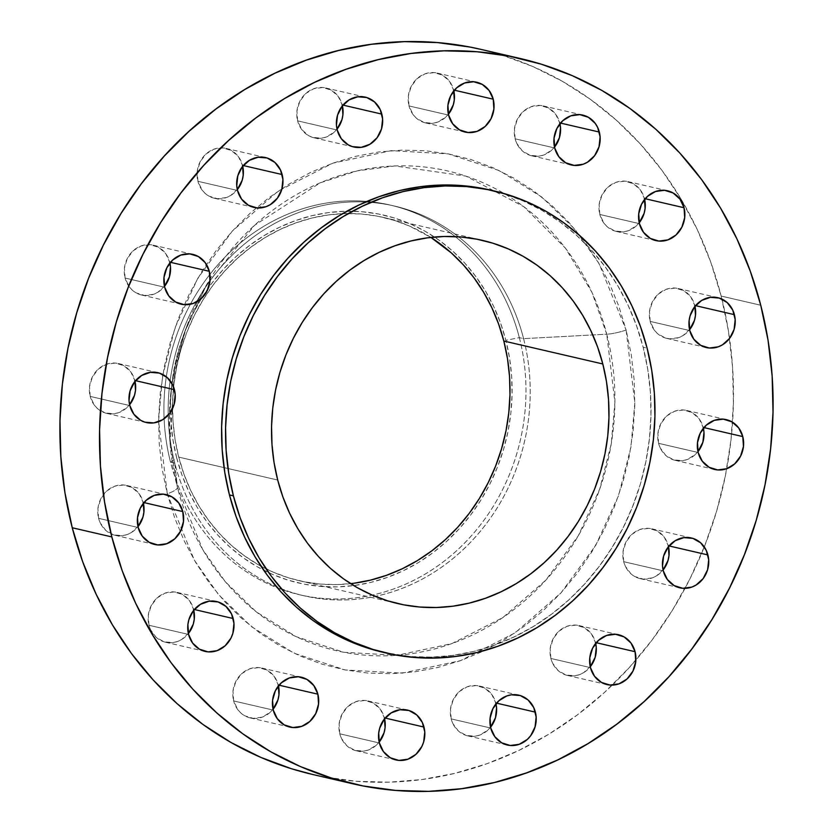 <?xml version="1.0" encoding="UTF-8"?>
<svg xmlns="http://www.w3.org/2000/svg" width="833" height="833" viewBox="0 0 833 833"><rect width="100%" height="100%" fill="white"/><g stroke="black" fill="none" stroke-linecap="round" stroke-linejoin="round"><path stroke-width="0.62" stroke-dasharray="4.17 3.12" d="M164.955 285.781L157.843 292.268L153.605 294.288L144.598 295.496L136.018 292.831L132.301 290.155L129.167 286.719L125.096 278.066L164.684 287.239L125.096 278.066A25.584 23.022 103 0 0 141.62 295.028A25.584 23.022 103 0 0 164.486 286.396M169.911 262.978A25.584 23.022 103 0 0 169.703 262.135L170.463 262.312L169.703 262.135L169.911 262.978M237.79 189.018L230.668 195.505L226.441 197.525L217.434 198.733L208.844 196.067L205.137 193.391L202.002 189.955L197.921 181.302L237.52 190.476L197.921 181.302A25.584 23.022 103 0 0 214.456 198.264A25.584 23.022 103 0 0 237.311 189.632M242.736 166.215A25.584 23.022 103 0 0 242.538 165.371L243.288 165.548L242.538 165.371L242.736 166.215M337.49 128.584L334.2 132.197L326.14 137.081L321.663 138.174L312.698 137.435L308.543 135.633L301.692 129.511L297.62 120.858L337.219 130.031L297.62 120.858A25.584 23.022 103 0 0 314.156 137.82A25.584 23.022 103 0 0 337.011 129.188M342.436 105.781A25.584 23.022 103 0 0 342.238 104.937L342.988 105.104L342.238 104.937L342.436 105.781M448.872 113.663L445.593 117.276L437.523 122.159L433.056 123.253L424.08 122.513L416.219 118.036L413.085 114.59L409.013 105.937L448.602 115.11L409.013 105.937A25.584 23.022 103 0 0 425.538 122.909A25.584 23.022 103 0 0 448.404 114.267M453.829 90.859A25.584 23.022 103 0 0 453.621 90.016L454.381 90.193L453.621 90.016L453.829 90.859M554.986 146.535L551.706 150.148L543.647 155.042L539.17 156.125L530.204 155.386L522.333 150.908L516.762 143.38L515.127 138.819L554.716 147.993L515.127 138.819A25.584 23.022 103 0 0 531.652 155.781A25.584 23.022 103 0 0 554.518 147.149M559.943 123.732A25.584 23.022 103 0 0 559.734 122.888L560.494 123.065L559.734 122.888L559.943 123.732M639.682 222.203L636.402 225.816L628.332 230.699L623.865 231.793L614.889 231.053L607.028 226.576L603.894 223.129L599.822 214.477L639.411 223.65L599.822 214.477A25.584 23.022 103 0 0 616.347 231.439A25.584 23.022 103 0 0 639.213 222.807M644.638 199.399A25.584 23.022 103 0 0 644.43 198.556L645.19 198.723L644.43 198.556L644.638 199.399M690.057 329.139L682.945 335.616L678.708 337.636L669.701 338.844L665.265 337.979L657.404 333.512L654.269 330.066L650.188 321.413L689.786 330.586L650.188 321.413A25.584 23.022 103 0 0 666.723 338.375A25.584 23.022 103 0 0 689.578 329.743M695.003 306.325A25.584 23.022 103 0 0 694.805 305.482L695.565 305.659L694.805 305.482L695.003 306.325M698.439 451.059L695.159 454.672L687.09 459.556L682.623 460.649L673.658 459.91L665.786 455.432L660.215 447.904L658.58 443.333L698.169 452.506L658.58 443.333A25.584 23.022 103 0 0 675.105 460.305A25.584 23.022 103 0 0 697.971 451.663M703.396 428.256A25.584 23.022 103 0 0 703.187 427.412L703.947 427.589L703.187 427.412L703.396 428.256M663.568 569.408L656.446 575.895L652.218 577.915L643.211 579.122L634.621 576.457L630.914 573.781L625.344 566.253L623.698 561.692L663.297 570.865L623.698 561.692A25.584 23.022 103 0 0 640.233 578.654A25.584 23.022 103 0 0 663.089 570.022M668.514 546.604A25.584 23.022 103 0 0 668.316 545.761L669.066 545.938L668.316 545.761L668.514 546.604M590.732 666.171L583.621 672.658L579.383 674.678L574.916 675.761L565.951 675.022L558.079 670.544L552.508 663.016L550.873 658.455L590.462 667.629L550.873 658.455A25.584 23.022 103 0 0 567.398 675.417A25.584 23.022 103 0 0 590.264 666.785M595.689 643.368A25.584 23.022 103 0 0 595.48 642.524L596.241 642.701L595.48 642.524L595.689 643.368M491.033 726.615L487.753 730.229L479.683 735.112L475.216 736.205L466.251 735.466L458.379 730.989L452.808 723.46L451.174 718.889L490.762 728.063L451.174 718.889A25.584 23.022 103 0 0 467.698 735.862A25.584 23.022 103 0 0 490.564 727.219M495.989 703.812A25.584 23.022 103 0 0 495.781 702.969L496.541 703.146L495.781 702.969L495.989 703.812M379.65 741.537L376.37 745.15L368.301 750.033L363.834 751.127L354.858 750.387L346.997 745.91L341.426 738.382L339.781 733.811L379.379 742.984L339.781 733.811A25.584 23.022 103 0 0 356.316 750.772A25.584 23.022 103 0 0 379.171 742.141M384.596 718.733A25.584 23.022 103 0 0 384.398 717.89L385.158 718.056L384.398 717.89L384.596 718.733M273.526 708.654L270.246 712.267L262.187 717.161L253.18 718.369L244.59 715.703L240.872 713.027L237.738 709.591L233.667 700.938L273.266 710.112L233.667 700.938A25.584 23.022 103 0 0 250.202 717.9A25.584 23.022 103 0 0 273.057 709.268M278.482 685.851A25.584 23.022 103 0 0 278.284 685.007L279.034 685.184L278.284 685.007L278.482 685.851M188.841 632.997L181.729 639.473L177.491 641.493L173.025 642.587L164.049 641.847L156.188 637.37L150.617 629.842L148.972 625.271L188.57 634.444L148.972 625.271A25.584 23.022 103 0 0 165.507 642.233A25.584 23.022 103 0 0 188.362 633.601M193.787 610.193A25.584 23.022 103 0 0 193.589 609.35L194.349 609.517L193.589 609.35L193.787 610.193M130.073 404.14L126.793 407.754L118.734 412.637L114.256 413.73L105.291 412.991L97.419 408.514L94.285 405.067L90.214 396.414L129.813 405.588L90.214 396.414A25.584 23.022 103 0 0 106.749 413.376A25.584 23.022 103 0 0 129.604 404.744M135.029 381.337A25.584 23.022 103 0 0 134.831 380.494L135.581 380.66L134.831 380.494L135.029 381.337M138.465 526.06L131.354 532.547L127.116 534.557L122.649 535.65L113.673 534.911L105.812 530.434L100.241 522.905L98.606 518.345L138.195 527.518L98.606 518.345A25.584 23.022 103 0 0 115.131 535.307A25.584 23.022 103 0 0 137.997 526.675M143.422 503.257A25.584 23.022 103 0 0 143.214 502.414L143.974 502.591L143.214 502.414L143.422 503.257M626.124 330.003A18.607 4.061 165.6 0 1 606.757 334.2L614.91 402.433L611.235 443.947L599.677 489.179L578.269 535.806L545.834 580.143L502.851 617.565L451.84 643.597L397.164 655.3L343.79 652.281L295.954 636.599L256.2 611.807L225.306 581.726L202.731 549.593L177.408 487.482A18.607 4.061 165.6 0 1 167.277 493.823L194.339 560.192L218.465 594.533L251.483 626.687L293.966 653.176L345.091 669.94L402.131 673.158L460.566 660.652L515.075 632.841L561.015 592.846L595.678 545.459L618.565 495.635L630.914 447.29L634.829 402.933L626.124 330.003L631.279 354.785L634.184 380.108L634.788 405.733L633.101 431.432L629.144 456.932L622.949 482.005L614.567 506.402L604.092 529.882L591.617 552.227L577.269 573.229L561.182 592.669L543.501 610.37L524.415 626.166L504.1 639.9L482.744 651.427L460.566 660.652L437.773 667.483L414.584 671.856L391.218 673.72L367.915 673.064L344.883 669.899L322.34 664.245L300.526 656.154L279.638 645.721L259.875 633.028L241.424 618.211L224.473 601.405L209.187 582.777L195.693 562.504L184.145 540.773L174.649 517.803L167.277 493.823L162.123 469.041L159.228 443.718L158.624 418.093L160.3 392.395L164.268 366.895L170.463 341.822L178.845 317.425L189.32 293.945L201.794 271.6L216.143 250.598L232.23 231.157L249.9 213.446L268.986 197.66L289.311 183.926L310.657 172.4L332.836 163.174L355.629 156.344L378.828 151.97L402.183 150.107L425.496 150.763L448.529 153.928L471.061 159.582L492.876 167.672L513.774 178.106L533.536 190.799L551.977 205.616L568.929 222.421L584.225 241.049L597.709 261.323L609.256 283.053L618.763 306.023L626.124 330.003L599.073 263.634L574.937 229.294L541.919 197.14L499.436 170.65L448.31 153.886L391.281 150.658L332.836 163.174L278.326 190.986L232.386 230.98L197.733 278.368L174.847 328.192L162.497 376.537L158.572 420.894L167.277 493.823A18.607 4.061 -14.4 0 0 177.408 487.482A246.245 221.516 -77 0 1 170.036 442.864A246.245 221.516 -77 0 1 206.751 284.428A246.245 221.516 -77 0 1 210.135 278.836A246.245 221.516 -77 0 1 430.224 167.725A246.245 221.516 -77 0 1 606.757 334.2L523.593 338.646L519.344 337.657L505.86 340.312A188.789 169.828 103 0 0 346.924 211.218A188.789 169.828 103 0 0 208.365 287.968A188.789 169.828 103 0 0 201.451 298.401A188.789 169.828 103 0 0 170.473 412.179A188.789 169.828 103 0 0 176.69 457.827L170.546 462.19A200.045 179.949 -77 0 1 296.402 210.832A200.045 179.949 -77 0 1 519.344 337.657A200.045 179.949 103 0 0 390.104 205.043A200.045 179.949 103 0 0 170.546 462.19L174.795 463.169A200.045 179.949 -77 0 1 365.562 202.023A200.045 179.949 -77 0 1 394.342 206.022A200.045 179.949 -77 0 1 523.593 338.646A200.045 179.949 103 0 0 365.562 202.023A200.045 179.949 103 0 0 198.629 298.204A200.045 179.949 103 0 0 168.807 426.923A200.045 179.949 103 0 0 174.795 463.169L177.408 487.482L174.795 463.169A200.045 179.949 103 0 0 276.431 586.713A200.045 179.949 103 0 0 467.792 545.074A200.045 179.949 103 0 0 523.593 338.646L606.757 334.2A246.245 221.516 -77 0 1 451.84 643.597A246.245 221.516 -77 0 1 177.408 487.482L170.036 442.864L174.555 368.863L186.446 327.088L206.751 284.428L254.461 225.379L320.278 182.802L357.274 170.848L394.915 165.934L465.949 176.117L523.915 206.74L565.44 248.161L591.919 292.289L606.757 334.2A18.607 4.061 -14.4 0 0 626.124 330.003M612.286 685.111A372.184 334.793 103 0 0 635.871 660.142A372.184 334.793 103 0 0 685.028 588.358A372.184 334.793 103 0 0 704.281 546.906A372.184 334.793 103 0 0 732.571 422.237A372.184 334.793 103 0 0 721.93 299.099A372.184 334.793 103 0 0 721.17 296.069L760.758 305.242L721.17 296.069A372.184 334.793 103 0 0 480.714 49.334M384.711 652.676A237.259 213.435 103 0 0 643.138 347.236L647.106 348.152L643.138 347.236A237.259 213.435 103 0 0 489.856 189.945M353.942 583.246L337.386 584.568L320.872 584.11L304.555 581.861L288.582 577.852L273.13 572.125L258.324 564.732L244.319 555.736L231.251 545.24L219.246 533.328L208.406 520.136L198.848 505.766L190.663 490.377L183.937 474.102L178.72 457.109L175.065 439.553L173.014 421.602L172.577 403.443L173.774 385.242L176.575 367.176L180.969 349.412L186.904 332.128L194.328 315.488L203.169 299.651L213.331 284.771L224.733 270.996L237.259 258.449L250.785 247.266L265.175 237.53L280.305 229.367L296.017 222.828L312.177 217.986L328.608 214.893L345.154 213.571L361.678 214.029L377.995 216.278L393.957 220.287L409.419 226.014L430.88 237.415A186.467 167.735 103 0 0 383.357 217.423A186.467 167.735 103 0 0 342.644 213.654A186.467 167.735 103 0 0 173.587 387.001A186.467 167.735 103 0 0 172.535 408.566A186.467 167.735 103 0 0 178.72 457.109L277.701 480.037L178.72 457.109A186.467 167.735 103 0 0 260.958 566.19A186.467 167.735 103 0 0 299.182 580.716A186.467 167.735 103 0 0 350.651 583.652M382.961 652.281L410.336 656.539L431.359 657.133L452.413 655.446L473.321 651.51L493.875 645.346L513.878 637.026L533.12 626.635L551.446 614.254L568.647 600.02L584.589 584.058L599.094 566.523L612.026 547.593L623.271 527.445L632.716 506.277L640.275 484.275L645.867 461.68L649.438 438.679L650.948 415.521L650.406 392.405L647.793 369.581L643.138 347.236L636.506 325.609L627.936 304.909L617.524 285.323L605.362 267.039L591.576 250.244L576.29 235.093L559.661 221.734L541.846 210.291L523.009 200.878L503.34 193.589L490.075 189.997M312.698 774.482A372.184 334.793 103 0 0 612.286 685.122M313.041 774.565L323.412 776.762L355.983 781.25L388.949 782.177L421.987 779.542L454.787 773.357L487.024 763.694L518.397 750.648L548.593 734.342L577.321 714.922L604.321 692.587L629.311 667.556L652.062 640.056L672.366 610.36L690.005 578.748L704.822 545.542L716.672 511.035L725.428 475.581L731.03 439.512L733.415 403.182L732.551 366.926L728.459 331.107L721.17 296.069L710.757 262.156L697.315 229.669L680.977 198.941L661.902 170.265L640.275 143.922L616.305 120.16L590.222 99.2L562.265 81.249L532.724 66.494L501.862 55.061L481.068 49.418M125.096 278.066L124.419 268.205L127.23 258.626L133.124 250.806L141.194 245.912L150.2 244.704L158.78 247.37L165.632 253.492L169.703 262.135A25.584 23.022 103 0 0 153.178 245.173A25.584 23.022 103 0 0 125.096 278.066M197.921 181.302L197.244 171.442L200.066 161.873L205.959 154.043L214.019 149.149L223.025 147.951L231.616 150.606L238.467 156.729L242.538 165.371A25.584 23.022 103 0 0 226.003 148.409A25.584 23.022 103 0 0 197.921 181.302M297.62 120.858L296.944 110.997L299.765 101.428L305.659 93.598L313.718 88.715L322.725 87.507L331.315 90.162L338.156 96.284L342.238 104.937A25.584 23.022 103 0 0 325.703 87.965A25.584 23.022 103 0 0 297.62 120.858M409.013 105.937L408.326 96.076L411.148 86.507L417.041 78.677L425.101 73.793L434.118 72.586L442.698 75.241L449.549 81.363L453.621 90.016A25.584 23.022 103 0 0 437.096 73.054A25.584 23.022 103 0 0 409.013 105.937M515.127 138.819L514.45 128.959L517.272 119.379L523.155 111.56L531.225 106.666L540.232 105.458L548.812 108.123L555.663 114.236L559.734 122.888A25.584 23.022 103 0 0 543.21 105.926A25.584 23.022 103 0 0 515.127 138.819M599.822 214.477L599.135 204.616L601.957 195.047L607.851 187.217L615.91 182.333L624.927 181.125L633.507 183.781L640.358 189.903L644.43 198.556A25.584 23.022 103 0 0 627.905 181.594A25.584 23.022 103 0 0 599.822 214.477M650.188 321.413L649.511 311.552L652.333 301.983L658.226 294.153L666.285 289.259L675.303 288.062L683.883 290.717L690.734 296.84L694.805 305.482A25.584 23.022 103 0 0 678.27 288.52A25.584 23.022 103 0 0 650.188 321.413M658.58 443.333L657.903 433.472L660.725 423.903L666.608 416.073L674.678 411.19L683.685 409.982L692.265 412.637L699.116 418.76L703.187 427.412A25.584 23.022 103 0 0 686.663 410.45A25.584 23.022 103 0 0 658.58 443.333M623.698 561.692L623.022 551.831L625.843 542.252L631.737 534.432L639.796 529.538L648.803 528.33L657.393 530.996L664.245 537.108L668.316 545.761A25.584 23.022 103 0 0 651.781 528.799A25.584 23.022 103 0 0 623.698 561.692M550.873 658.455L550.186 648.595L553.008 639.015L558.901 631.195L566.971 626.301L575.978 625.094L584.558 627.759L591.409 633.871L595.48 642.524A25.584 23.022 103 0 0 578.956 625.562A25.584 23.022 103 0 0 550.873 658.455M451.174 718.889L450.497 709.029L453.319 699.46L459.202 691.629L467.271 686.746L476.278 685.538L484.858 688.193L491.709 694.316L495.781 702.969A25.584 23.022 103 0 0 479.256 686.007A25.584 23.022 103 0 0 451.174 718.889M339.781 733.811L339.104 723.95L341.926 714.381L347.819 706.551L355.878 701.667L364.896 700.459L373.476 703.114L380.327 709.237L384.398 717.89A25.584 23.022 103 0 0 367.863 700.917A25.584 23.022 103 0 0 339.781 733.811M233.667 700.938L232.99 691.078L235.812 681.509L241.705 673.678L249.765 668.784L258.771 667.587L267.362 670.242L274.203 676.365L278.284 685.007A25.584 23.022 103 0 0 261.749 668.045A25.584 23.022 103 0 0 233.667 700.938M148.972 625.271L148.295 615.41L151.117 605.841L157.01 598.011L165.069 593.127L174.087 591.919L182.666 594.575L189.518 600.697L193.589 609.35A25.584 23.022 103 0 0 177.054 592.388A25.584 23.022 103 0 0 148.972 625.271M90.214 396.414L89.537 386.554L92.359 376.985L98.252 369.154L106.312 364.271L115.318 363.063L123.909 365.718L130.75 371.841L134.831 380.494A25.584 23.022 103 0 0 118.296 363.521A25.584 23.022 103 0 0 90.214 396.414M98.606 518.345L97.919 508.484L100.741 498.905L106.634 491.085L114.694 486.191L123.711 484.983L132.291 487.649L139.142 493.761L143.214 502.414A25.584 23.022 103 0 0 126.689 485.452A25.584 23.022 103 0 0 98.606 518.345M523.593 338.646A200.045 179.949 -77 0 1 304.035 595.793A200.045 179.949 -77 0 1 276.431 586.713A200.045 179.949 -77 0 1 174.795 463.169L170.546 462.19A200.045 179.949 103 0 0 299.797 594.804A200.045 179.949 103 0 0 519.344 337.657L523.593 338.646M519.344 337.657A200.045 179.949 -77 0 1 393.499 589.004A200.045 179.949 -77 0 1 170.546 462.19L176.69 457.827A188.789 169.828 103 0 0 263.728 570.261A188.789 169.828 103 0 0 449.435 538.784A188.789 169.828 103 0 0 505.86 340.312L519.344 337.657M176.69 457.827L181.969 475.039L188.789 491.512L197.077 507.099L206.751 521.645L217.715 535.005L229.877 547.062L243.111 557.693L257.293 566.794L272.276 574.281L287.926 580.08L304.097 584.141L320.622 586.411L337.344 586.89L354.098 585.547L370.737 582.413L387.085 577.508L403.005 570.897L418.322 562.619L432.889 552.768L446.582 541.44L459.264 528.747L470.801 514.794L481.099 499.727L490.054 483.702L497.561 466.855L503.569 449.351L508.026 431.369L510.858 413.074L512.066 394.644L511.629 376.256L509.557 358.086L505.86 340.312L500.571 323.1L493.761 306.627L485.472 291.04L475.799 276.494L464.824 263.134L452.663 251.077L439.428 240.445L425.257 231.345L410.263 223.858L394.613 218.059L378.453 213.998L361.928 211.728L345.206 211.249L328.441 212.592L311.813 215.726L295.455 220.63L279.544 227.242L264.228 235.52L249.65 245.371L235.958 256.699L223.286 269.392L211.738 283.345L201.44 298.412L192.496 314.437L184.978 331.284L178.97 348.788L174.524 366.77L171.681 385.065L170.473 403.495L170.911 421.883L172.993 440.053L176.69 457.827M141.62 295.028L181.219 304.201M214.456 198.264L254.044 207.438M314.156 137.82L353.744 146.993M425.538 122.909L465.137 132.083M531.652 155.781L571.251 164.955M616.347 231.439L655.946 240.612M666.723 338.375L706.311 347.548M675.105 460.305L714.704 469.479M640.233 578.654L679.822 587.827M567.398 675.417L606.997 684.591M467.698 735.862L507.297 745.035M356.316 750.772L395.904 759.946M250.202 717.9L289.79 727.074M165.507 642.233L205.095 651.406M106.749 413.376L146.337 422.55M115.131 535.307L154.73 544.48M394.342 206.022L390.104 205.043M198.629 298.204L206.751 284.428L184.603 332.19L172.025 383.617L169.38 413.689L170.036 442.864L168.807 426.923M299.182 580.716L398.164 603.654M383.357 217.423L482.349 240.352M304.035 595.793L299.797 594.804M126.689 485.452L166.277 494.625M118.296 363.521L157.895 372.695M177.054 592.388L216.653 601.561M261.749 668.045L301.348 677.219M367.863 700.917L407.462 710.091M479.256 686.007L518.844 695.18M578.956 625.562L618.544 634.736M651.781 528.799L691.38 537.972M686.663 410.45L726.251 419.624M678.27 288.52L717.869 297.693M627.905 181.594L667.493 190.767M543.21 105.926L582.798 115.1M437.096 73.054L476.684 82.228M325.703 87.965L365.302 97.138M226.003 148.409L265.602 157.583M153.178 245.173L192.767 254.346"/><path stroke-width="1.25" d="M169.703 262.135L170.484 267.008L169.401 276.92L164.486 286.396A25.584 23.022 103 0 0 169.911 262.978M164.684 287.239L168.755 295.892L175.607 302.004L184.197 304.67L193.204 303.462L201.263 298.568L207.157 290.748L209.978 281.169L209.302 271.308A25.584 23.022 -77 0 1 181.219 304.201A25.584 23.022 -77 0 1 164.684 287.239L164.684 287.239A25.584 23.022 -77 0 1 192.767 254.346A25.584 23.022 -77 0 1 209.302 271.308L205.22 262.666L198.379 256.543L189.789 253.878L180.782 255.085L172.723 259.979L166.829 267.81L164.007 277.379L164.684 287.239M170.463 262.312L209.302 271.308L170.463 262.312M242.538 165.371L243.215 175.232L242.226 180.157L237.311 189.632A25.584 23.022 103 0 0 242.736 166.215M282.127 174.545A25.584 23.022 -77 0 1 254.044 207.438A25.584 23.022 -77 0 1 237.52 190.476L241.591 199.129L248.442 205.241L257.022 207.906L266.029 206.699L270.267 204.679L277.379 198.192L281.825 189.33L282.918 179.418L280.492 169.984L274.921 162.456L267.049 157.978L258.084 157.239L249.379 160.342L242.268 166.829L237.822 175.701L236.739 185.603L237.52 190.476A25.584 23.022 -77 0 1 265.602 157.583A25.584 23.022 -77 0 1 282.127 174.545L243.288 165.548L282.127 174.545M342.238 104.937L342.915 114.798L341.926 119.713L337.011 129.188A25.584 23.022 103 0 0 342.436 105.781M381.826 114.111A25.584 23.022 -77 0 1 353.744 146.993A25.584 23.022 -77 0 1 337.219 130.031L341.291 138.684L348.142 144.807L352.297 146.608L361.262 147.347L369.967 144.234L377.078 137.757L381.524 128.886L382.607 118.973L380.192 109.54L374.621 102.011L366.749 97.534L357.784 96.795L349.079 99.908L341.967 106.385L337.521 115.256L336.428 125.158L337.219 130.031A25.584 23.022 -77 0 1 365.302 97.138A25.584 23.022 -77 0 1 381.826 114.111L342.988 105.104L381.826 114.111M453.621 90.016L454.297 99.877L453.308 104.791L448.404 114.267A25.584 23.022 103 0 0 453.829 90.859M448.602 115.11L452.673 123.763L459.524 129.886L468.104 132.541L477.122 131.333L485.181 126.449L491.074 118.619L493.896 109.05L493.219 99.189A25.584 23.022 -77 0 1 465.137 132.083A25.584 23.022 -77 0 1 448.602 115.11L448.602 115.11A25.584 23.022 -77 0 1 476.684 82.228A25.584 23.022 -77 0 1 493.219 99.189L489.138 90.537L482.286 84.414L473.706 81.759L464.699 82.967L456.63 87.85L450.747 95.68L447.925 105.25L448.602 115.11M454.381 90.193L493.219 99.189L454.381 90.193M559.734 122.888L560.526 127.761L559.432 137.664L554.518 147.149A25.584 23.022 103 0 0 559.943 123.732M599.333 132.062A25.584 23.022 -77 0 1 571.251 164.955A25.584 23.022 -77 0 1 554.716 147.993L558.797 156.635L565.638 162.758L574.229 165.413L583.235 164.216L587.463 162.196L594.585 155.709L599.021 146.837L600.114 136.935L597.688 127.501L595.262 123.409L588.41 117.297L579.82 114.631L570.813 115.839L562.754 120.733L556.861 128.553L554.039 138.132L554.716 147.993A25.584 23.022 -77 0 1 582.798 115.1A25.584 23.022 -77 0 1 599.333 132.062L560.494 123.065L599.333 132.062M644.43 198.556L645.106 208.417L644.117 213.331L639.213 222.807A25.584 23.022 103 0 0 644.638 199.399M639.411 223.65L643.482 232.303L650.334 238.425L658.913 241.081L667.931 239.873L675.99 234.989L681.883 227.159L684.705 217.59L684.028 207.729A25.584 23.022 -77 0 1 655.946 240.612A25.584 23.022 -77 0 1 639.411 223.65L639.411 223.65A25.584 23.022 -77 0 1 667.493 190.767A25.584 23.022 -77 0 1 684.028 207.729L679.947 199.077L673.095 192.954L664.515 190.299L655.509 191.507L647.449 196.39L641.556 204.22L638.734 213.789L639.411 223.65M645.19 198.723L684.028 207.729L645.19 198.723M694.805 305.482L695.482 315.343L694.493 320.268L689.578 329.743A25.584 23.022 103 0 0 695.003 306.325M734.394 314.655A25.584 23.022 -77 0 1 706.311 347.548A25.584 23.022 -77 0 1 689.786 330.586L693.858 339.239L700.709 345.351L709.289 348.017L718.306 346.809L722.534 344.789L729.646 338.313L734.092 329.441L735.185 319.528L732.759 310.095L727.188 302.566L719.327 298.089L710.351 297.35L701.646 300.453L694.535 306.94L690.099 315.811L689.11 320.726L689.786 330.586A25.584 23.022 -77 0 1 717.869 297.693A25.584 23.022 -77 0 1 734.394 314.655L695.565 305.659L734.394 314.655M703.187 427.412L703.979 432.285L702.885 442.188L697.971 451.663A25.584 23.022 103 0 0 703.396 428.256M698.169 452.506L702.25 461.159L709.091 467.282L717.682 469.937L726.688 468.729L734.748 463.846L740.641 456.015L743.463 446.446L742.786 436.586A25.584 23.022 -77 0 1 714.704 469.479A25.584 23.022 -77 0 1 698.169 452.506L698.169 452.506A25.584 23.022 -77 0 1 726.251 419.624A25.584 23.022 -77 0 1 742.786 436.586L738.715 427.933L731.863 421.81L723.273 419.155L714.266 420.363L706.207 425.246L700.314 433.077L697.492 442.646L698.169 452.506M703.947 427.589L742.786 436.586L703.947 427.589M668.316 545.761L668.993 555.621L668.004 560.536L663.089 570.022A25.584 23.022 103 0 0 668.514 546.604M707.904 554.934A25.584 23.022 -77 0 1 679.822 587.827A25.584 23.022 -77 0 1 663.297 570.865L667.368 579.508L674.22 585.63L682.8 588.296L691.807 587.088L696.044 585.068L703.156 578.581L707.602 569.71L708.696 559.807L706.269 550.374L700.699 542.845L692.827 538.368L683.862 537.629L675.157 540.732L668.045 547.219L663.599 556.08L662.516 565.992L663.297 570.865A25.584 23.022 -77 0 1 691.38 537.972A25.584 23.022 -77 0 1 707.904 554.934L669.066 545.938L707.904 554.934M595.48 642.524L596.261 647.397L595.178 657.299L590.264 666.785A25.584 23.022 103 0 0 595.689 643.368M590.462 667.629L594.533 676.271L601.384 682.394L609.975 685.049L618.981 683.851L627.041 678.957L632.934 671.127L635.756 661.558L635.079 651.698A25.584 23.022 -77 0 1 606.997 684.591A25.584 23.022 -77 0 1 590.462 667.629L590.462 667.629A25.584 23.022 -77 0 1 618.544 634.736A25.584 23.022 -77 0 1 635.079 651.698L630.998 643.045L624.156 636.933L615.566 634.267L606.559 635.475L598.5 640.369L592.607 648.189L589.785 657.768L590.462 667.629M596.241 642.701L635.079 651.698L596.241 642.701M495.781 702.969L496.572 707.842L495.479 717.744L490.564 727.219A25.584 23.022 103 0 0 495.989 703.812M535.38 712.142A25.584 23.022 -77 0 1 507.297 745.035A25.584 23.022 -77 0 1 490.762 728.063L494.844 736.716L501.685 742.838L510.275 745.493L519.282 744.285L527.341 739.402L530.631 735.789L535.067 726.917L536.16 717.015L533.734 707.571L528.164 700.043L520.302 695.565L511.337 694.826L506.86 695.919L498.8 700.803L492.907 708.633L490.085 718.202L490.762 728.063A25.584 23.022 -77 0 1 518.844 695.18A25.584 23.022 -77 0 1 535.38 712.142L496.541 703.146L535.38 712.142M384.398 717.89L385.075 727.75L384.086 732.665L379.171 742.141A25.584 23.022 103 0 0 384.596 718.733M423.987 727.063A25.584 23.022 -77 0 1 395.904 759.946A25.584 23.022 -77 0 1 379.379 742.984L383.451 751.637L390.302 757.759L398.882 760.414L407.899 759.207L415.959 754.323L421.852 746.493L423.685 741.839L424.778 731.926L422.352 722.492L416.781 714.964L408.92 710.487L399.944 709.747L391.239 712.861L384.128 719.337L379.692 728.209L378.703 733.123L379.379 742.984A25.584 23.022 -77 0 1 407.462 710.091A25.584 23.022 -77 0 1 423.987 727.063L385.158 718.056L423.987 727.063M278.284 685.007L278.961 694.868L277.972 699.793L273.057 709.268A25.584 23.022 103 0 0 278.482 685.851M273.266 710.112L277.337 718.764L284.188 724.877L292.768 727.542L301.775 726.334L309.845 721.44L315.728 713.621L318.55 704.041L317.873 694.181A25.584 23.022 -77 0 1 289.79 727.074A25.584 23.022 -77 0 1 273.266 710.112L273.266 710.112A25.584 23.022 -77 0 1 301.348 677.219A25.584 23.022 -77 0 1 317.873 694.181L313.802 685.538L306.95 679.416L298.37 676.76L289.353 677.958L281.294 682.852L275.4 690.682L272.578 700.251L273.266 710.112M279.034 685.184L317.873 694.181L279.034 685.184M193.589 609.35L194.266 619.211L193.277 624.125L188.362 633.601A25.584 23.022 103 0 0 193.787 610.193M233.178 618.523A25.584 23.022 -77 0 1 205.095 651.406A25.584 23.022 -77 0 1 188.57 634.444L192.642 643.097L199.493 649.219L208.073 651.875L217.09 650.667L225.149 645.783L231.043 637.953L232.876 633.299L233.969 623.396L231.543 613.952L225.972 606.424L218.111 601.947L209.135 601.207L200.43 604.321L193.318 610.797L188.883 619.669L187.894 624.583L188.57 634.444A25.584 23.022 -77 0 1 216.653 601.561A25.584 23.022 -77 0 1 233.178 618.523L194.349 609.517L233.178 618.523M134.831 380.494L135.508 390.354L134.519 395.269L129.604 404.744A25.584 23.022 103 0 0 135.029 381.337M174.42 389.667A25.584 23.022 -77 0 1 146.337 422.55A25.584 23.022 -77 0 1 129.813 405.588L133.884 414.24L140.735 420.363L144.89 422.164L153.855 422.904L162.56 419.79L169.672 413.314L174.107 404.442L175.201 394.53L172.785 385.096L167.214 377.568L159.342 373.09L150.377 372.351L141.672 375.464L134.561 381.941L130.115 390.812L129.021 400.715L129.813 405.588A25.584 23.022 -77 0 1 157.895 372.695A25.584 23.022 -77 0 1 174.42 389.667L135.581 380.66L174.42 389.667M143.214 502.414L143.89 512.274L142.901 517.189L137.997 526.675A25.584 23.022 103 0 0 143.422 503.257M138.195 527.518L142.266 536.16L149.117 542.283L157.697 544.938L166.715 543.741L174.774 538.847L180.667 531.017L183.489 521.448L182.812 511.587A25.584 23.022 -77 0 1 154.73 544.48A25.584 23.022 -77 0 1 138.195 527.518L138.195 527.518A25.584 23.022 -77 0 1 166.277 494.625A25.584 23.022 -77 0 1 182.812 511.587L178.731 502.934L171.879 496.822L163.299 494.156L154.292 495.364L146.233 500.258L140.34 508.078L137.518 517.657L138.195 527.518M143.974 502.591L182.812 511.587L143.974 502.591M111.83 536.931A372.184 334.793 -77 0 1 520.302 58.518A372.184 334.793 -77 0 1 760.758 305.242L768.057 340.291L772.149 376.099L773.014 412.356L770.629 448.685L765.027 484.754L756.26 520.209L744.41 554.716L729.593 587.921L711.955 619.533L691.661 649.23L668.909 676.729L643.909 701.761L616.92 724.096L588.181 743.515L557.985 759.821L526.623 772.868L494.386 782.531L461.586 788.716L428.547 791.35L395.581 790.423L363.001 785.935L331.138 777.939L300.276 766.506L270.735 751.751L242.778 733.8L216.695 712.84L192.725 689.078L171.098 662.735L152.023 634.059L135.685 603.331L122.243 570.844L111.83 536.931L104.542 501.893L100.449 466.074L99.585 429.818L101.97 393.488L107.572 357.419L116.328 321.965L128.178 287.458L142.995 254.252L160.634 222.64L180.938 192.944L203.689 165.444L228.679 140.413L255.679 118.078L284.407 98.658L314.603 82.352L345.976 69.306L378.213 59.643L411.013 53.458L444.051 50.823L477.017 51.75L509.588 56.238L541.46 64.235L572.313 75.668L601.863 90.422L629.81 108.373L655.894 129.334L679.874 153.095L701.501 179.439L720.566 208.115L736.903 238.842L750.346 271.329L760.758 305.242A372.184 334.793 -77 0 1 352.286 783.666A372.184 334.793 -77 0 1 111.83 536.931L72.242 527.758L111.83 536.931M520.302 58.518L480.714 49.334A372.184 334.793 103 0 0 72.242 527.758A372.184 334.793 103 0 0 312.698 774.482L352.286 783.666M233.407 495.854A237.259 213.435 -77 0 1 493.813 190.861A237.259 213.435 -77 0 1 647.106 348.152L651.75 370.498L654.363 393.332L654.915 416.438L653.395 439.595L649.823 462.596L644.232 485.191L636.683 507.193L627.239 528.361L615.993 548.51L603.05 567.44L588.546 584.974L572.615 600.937L555.403 615.17L537.087 627.551L517.834 637.953L497.832 646.262L477.288 652.426L456.38 656.362L435.315 658.049L414.293 657.456L393.53 654.603L373.215 649.501L353.546 642.212L334.71 632.799L316.894 621.356L300.255 607.996L284.98 592.846L271.194 576.051L259.032 557.777L248.619 538.18L240.05 517.48L233.407 495.854L228.763 473.519L226.149 450.684L225.597 427.568L227.117 404.411L230.689 381.42L236.28 358.815L243.83 336.824L253.274 315.645L264.519 295.496L277.462 276.566L291.966 259.032L307.898 243.069L325.109 228.836L343.425 216.455L362.678 206.063L382.68 197.744L403.224 191.58L424.132 187.644L445.197 185.957L466.22 186.55L486.982 189.414L507.297 194.506L526.966 201.794L545.802 211.207L563.618 222.65L580.247 236.01L595.533 251.16L609.319 267.955L621.48 286.24L631.893 305.826L640.462 326.526L647.106 348.152A237.259 213.435 -77 0 1 386.699 653.145A237.259 213.435 -77 0 1 233.407 495.854L229.45 494.937L233.407 495.854M493.813 190.861L489.856 189.945A237.259 213.435 103 0 0 229.45 494.937A237.259 213.435 103 0 0 382.743 652.229A237.259 213.435 103 0 0 384.711 652.676M350.651 583.652A186.467 167.735 103 0 0 503.83 341.03L602.811 363.969A186.467 167.735 -77 0 1 398.164 603.654A186.467 167.735 -77 0 1 277.701 480.037A186.467 167.735 -77 0 1 482.349 240.352A186.467 167.735 -77 0 1 602.811 363.969L503.83 341.03A186.467 167.735 103 0 0 430.88 237.415L451.299 252.899L463.304 264.811L474.144 278.003L483.692 292.373L491.876 307.762L498.613 324.037L503.83 341.03L507.484 358.586L509.536 376.537L509.963 394.696L508.776 412.897L505.964 430.963L501.57 448.727L495.635 466.011L488.211 482.651L479.381 498.488L469.208 513.367L457.806 527.143L445.291 539.69L431.765 550.873L417.364 560.609L402.235 568.772L386.522 575.311L370.373 580.153L353.942 583.246M277.701 480.037L282.918 497.03L289.655 513.305L297.839 528.705L307.387 543.064L318.227 556.267L330.232 568.179L343.3 578.675L357.305 587.661L372.112 595.064L387.574 600.791L403.536 604.8L419.853 607.038L436.367 607.507L452.923 606.185L469.354 603.092L485.504 598.25L501.227 591.711L516.356 583.537L530.746 573.812L544.272 562.619L556.798 550.082L568.189 536.306L578.362 521.427L587.203 505.589L594.627 488.95L600.562 471.665L604.945 453.902L607.757 435.836L608.944 417.625L608.517 399.465L606.466 381.524L602.811 363.969L597.594 346.976L590.857 330.701L582.673 315.311L573.125 300.942L562.285 287.739L550.28 275.838L537.202 265.331L523.207 256.345L508.401 248.952L492.938 243.215L476.976 239.217L460.659 236.968L444.145 236.499L427.589 237.822L411.158 240.924L395.009 245.756L379.286 252.295L364.156 260.469L349.766 270.194L336.24 281.387L323.714 293.924L312.323 307.71L302.15 322.579L293.31 338.417L285.886 355.056L279.95 372.341L275.567 390.104L272.755 408.18L271.558 426.381L271.995 444.541L274.047 462.482L277.701 480.037M490.075 189.997L462.253 185.634L441.24 185.041L420.176 186.727L399.267 190.663L378.713 196.827L358.721 205.147L339.468 215.539L321.153 227.919L303.941 242.153L288.01 258.115L273.505 275.65L260.562 294.58L249.317 314.728L239.873 335.897L232.324 357.898L226.732 380.494L223.161 403.495L221.64 426.652L222.192 449.768L224.806 472.603L229.45 494.937L236.093 516.564L244.663 537.264L255.075 556.85L267.226 575.134L281.023 591.93L296.298 607.08L312.927 620.439L330.753 631.883L349.589 641.295L369.258 648.584L382.961 652.281M481.068 49.418L469.999 47.065L437.419 42.577L404.453 41.65L371.414 44.284L338.614 50.469L306.377 60.132L275.015 73.179L244.819 89.485L216.08 108.904L189.091 131.239L164.091 156.271L141.339 183.77L121.045 213.467L103.407 245.079L88.59 278.284L76.74 312.791L67.973 348.246L62.371 384.315L59.986 420.644L60.851 456.901L64.943 492.709L72.242 527.758L82.654 561.671L96.097 594.158L112.434 624.885L131.499 653.561L153.126 679.905L177.106 703.666L203.19 724.627L231.137 742.578L260.687 757.332L291.54 768.765L313.041 774.565M386.699 653.145L382.743 652.229"/></g></svg>
